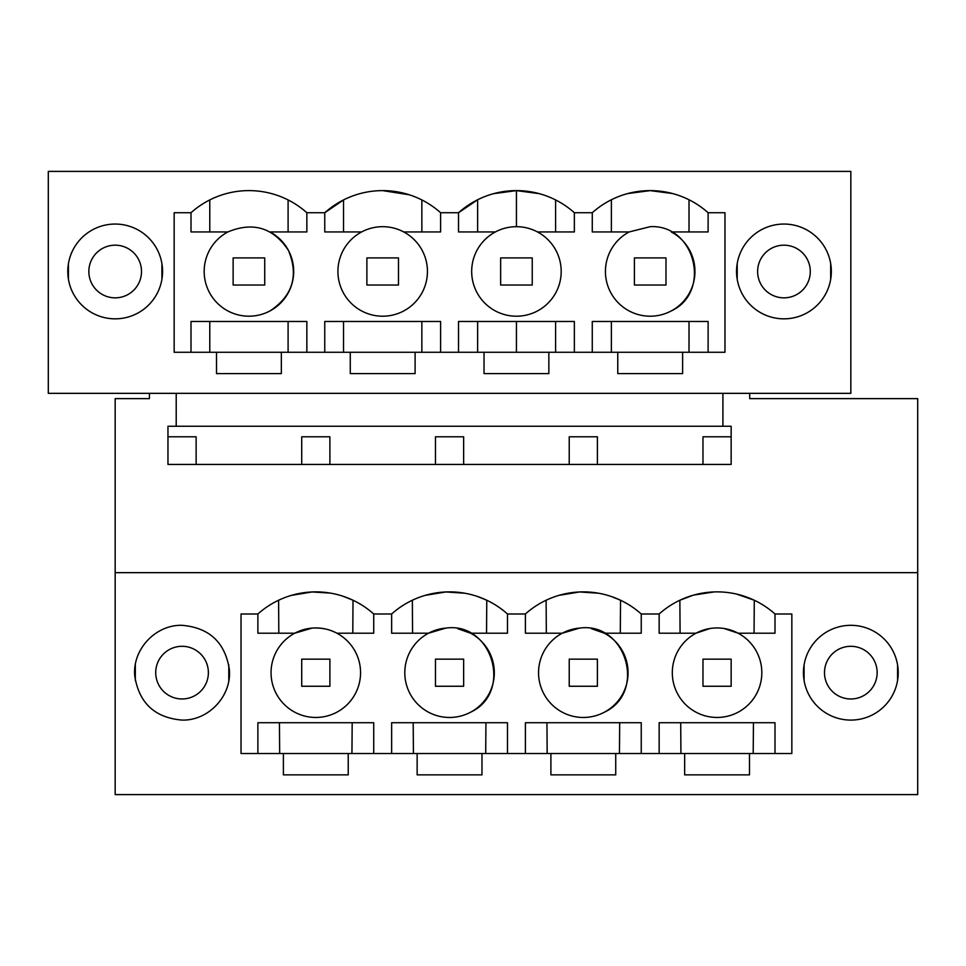 <?xml version="1.0" encoding="UTF-8"?>
<svg xmlns="http://www.w3.org/2000/svg" width="966" height="966" viewBox="0 0 966 966"><rect width="100%" height="100%" fill="white"/><g stroke="black" fill="none" stroke-linecap="round" stroke-linejoin="round"><path stroke-width="1.45" d="M306.85 352.276L306.85 321.473L191.002 321.473L191.002 352.276M382.681 316.208A44.762 44.762 0 0 1 361.622 231.949A44.762 44.762 0 0 0 382.681 316.208A44.762 44.762 0 0 0 426.103 260.591A44.762 44.762 0 0 0 361.622 231.949L324.757 231.949L324.757 212.725L306.85 212.725A86.892 86.892 0 0 0 191.014 212.725L174.158 212.725L174.158 352.276L724.971 352.276L724.971 212.725L708.102 212.725A86.892 86.892 0 0 0 592.279 212.725L574.359 212.725A86.892 86.892 0 0 0 458.524 212.725L440.605 212.725A86.892 86.892 0 0 0 382.681 190.616L378.781 190.7M288.387 250.303A44.762 44.762 0 0 0 269.997 231.949L306.85 231.949L306.85 212.725M191.014 212.737A86.892 86.892 0 0 1 191.014 212.725L191.002 231.949L227.867 231.949C253.104 221.504 273.281 227.65 288.423 250.375C298.868 275.612 292.722 295.801 269.997 310.931A44.762 44.762 0 0 0 288.46 250.448M324.757 352.276L324.757 321.473L440.605 321.473L440.605 352.276M458.512 352.276L458.512 321.473L574.359 321.473L574.359 352.276M592.267 352.276L592.267 321.473L708.114 321.473L708.114 352.276M592.267 212.737A86.892 86.892 0 0 1 592.279 212.725L592.267 231.949L629.132 231.949A44.762 44.762 0 0 0 650.19 316.208A44.762 44.762 0 0 1 629.132 231.949L650.19 226.684C695.085 224.088 712.099 292.094 671.261 310.931A44.762 44.762 0 0 0 671.261 231.949L708.114 231.949L708.114 212.725M537.507 231.949L574.359 231.949L574.359 212.725M458.512 212.725L458.512 231.949L495.377 231.949A44.762 44.762 0 0 0 516.436 316.208A44.762 44.762 0 0 0 559.857 260.591A44.762 44.762 0 0 0 516.436 226.684L516.436 190.616L493.566 193.671M403.752 231.949L440.605 231.949L440.605 212.725M209.779 352.276L209.779 321.473M288.097 352.276L288.097 321.473M227.867 231.949A44.762 44.762 0 0 0 209.441 292.505A44.762 44.762 0 0 0 269.997 310.931M343.534 231.949L343.534 199.938L324.769 212.737M421.852 231.949L421.852 199.938M409.318 194.794L382.681 190.616A86.892 86.892 0 0 0 324.769 212.725M48.3 393.343L850.829 393.343L850.829 171.393L48.3 171.393L48.3 393.343M115.171 318.84A47.394 47.394 0 0 0 162.566 271.446A47.394 47.394 0 0 0 115.171 224.052A47.394 47.394 0 0 0 67.789 271.446A47.394 47.394 0 0 0 115.171 318.84M216.517 352.276L216.517 373.6L281.348 373.6L281.348 352.276M617.769 352.276L617.769 373.6L682.612 373.6L682.612 352.276M548.857 352.276L548.857 373.6L484.026 373.6L484.026 352.276M415.102 352.276L415.102 373.6L350.272 373.6L350.272 352.276M783.945 224.052A47.394 47.394 0 0 0 736.551 271.446A47.394 47.394 0 0 0 783.945 318.84A47.394 47.394 0 0 0 831.34 271.446A47.394 47.394 0 0 0 783.945 224.052M288.097 231.949L288.097 199.938M209.779 231.949L209.779 199.938M343.534 352.276L343.534 321.473M421.852 352.276L421.852 321.473M149.416 393.343L149.416 398.62L115.171 398.62L115.171 572.657L917.7 572.657L917.7 398.62L749.713 398.62L749.713 393.343M176.21 393.343L176.21 426.26L167.963 426.26L167.963 464.441L731.153 464.441L731.153 426.26L722.906 426.26L722.906 393.343M301.718 464.441L301.718 436.789L329.889 436.789L329.889 464.441M196.134 464.441L196.134 436.789L167.963 436.789M176.21 426.26L722.906 426.26M917.7 572.657L917.7 794.607L115.171 794.607L115.171 572.657M348.231 753.54L348.231 774.865L283.388 774.865L283.388 753.54L791.842 753.54L791.842 613.99L774.986 613.99A86.892 86.892 0 0 0 659.15 613.99L641.231 613.99A86.892 86.892 0 0 0 525.395 613.99L507.476 613.99A86.892 86.892 0 0 0 445.869 591.953L464.815 593.221M702.982 464.441L702.982 436.789L731.153 436.789M435.473 464.441L435.473 436.789L463.644 436.789L463.644 464.441M569.228 464.441L569.228 436.789L597.399 436.789L597.399 464.441M182.055 720.093C208.644 720.853 232.009 695.737 229.328 669.281C225.018 642.318 209.26 627.659 182.055 625.316C155.466 624.555 132.101 649.671 134.781 676.128C139.092 703.091 154.85 717.75 182.055 720.093M749.483 753.54L749.483 774.865L684.653 774.865L684.653 753.54M615.728 753.54L615.728 774.865L550.898 774.865L550.898 753.54M481.974 753.54L481.974 774.865L417.143 774.865L417.143 753.54M291.454 595.358L312.115 591.953A86.892 86.892 0 0 0 257.898 613.99L241.029 613.99L241.029 753.54L283.388 753.54M330.263 593.088L312.139 591.953A86.892 86.892 0 0 1 373.721 613.99L391.641 613.99A86.892 86.892 0 0 1 445.869 591.953L425.233 595.346M850.829 720.093A47.394 47.394 0 0 1 803.434 672.698A47.394 47.394 0 0 1 850.829 625.316A47.394 47.394 0 0 1 898.211 672.698A47.394 47.394 0 0 1 850.829 720.093M343.22 596.312L353.001 600.236L352.795 633.213M659.15 753.54L659.15 722.725L659.15 753.54M774.998 753.54L774.998 722.725L659.15 722.725M724.138 628.504L738.133 633.213L774.998 633.213L774.998 613.99M710.07 628.492L696.003 633.213L659.15 633.213L659.15 613.99M626.21 659.935A44.762 44.762 0 0 0 604.378 633.213L641.243 633.213L641.243 613.99M604.378 712.196C647.015 692.525 626.125 621.536 579.624 628.093L562.248 633.213A44.762 44.762 0 0 0 579.624 717.315A44.762 44.762 0 0 0 626.294 660.201M579.624 628.093A44.762 44.762 0 0 0 562.248 633.213L525.395 633.213L525.395 613.99M492.455 659.935A44.762 44.762 0 0 0 470.623 633.213L507.488 633.213L507.488 613.99M470.623 712.196C513.26 692.525 492.37 621.536 445.869 628.093L428.493 633.213A44.762 44.762 0 0 0 445.869 717.315A44.762 44.762 0 0 0 492.539 660.201M445.869 628.093A44.762 44.762 0 0 0 428.493 633.213L391.641 633.213L391.641 613.99M257.886 613.99L257.886 633.213L294.739 633.213L312.127 628.093A44.762 44.762 0 0 0 271.977 681.767A44.762 44.762 0 0 0 336.868 712.196A44.762 44.762 0 0 0 312.127 628.093C321.436 627.562 329.696 629.264 336.868 633.213L373.733 633.213L373.733 613.99M373.733 753.54L373.733 722.725L257.886 722.725L257.886 753.54M391.641 753.54L391.641 722.725L507.488 722.725L507.488 753.54M525.395 753.54L525.395 722.725L641.243 722.725L641.243 753.54M351.95 753.54L352.179 722.725L279.44 722.725L279.669 753.54M278.812 633.213L278.606 600.236M689.012 321.473L689.012 352.276M611.381 352.276L611.381 321.473M650.19 316.208A44.762 44.762 0 0 0 671.261 310.931M627.803 193.55L650.19 190.616L672.517 193.526M689.012 199.757L689.012 231.949M611.381 231.949L611.381 199.757M679.967 600.2L693.238 595.201M693.697 595.08L714.2 591.917M736.587 594.09L754.18 600.2M753.202 753.54L753.444 722.725M681.38 722.725L731.129 722.725M680.933 753.54L680.704 722.725M680.076 633.213L679.871 600.236M754.06 633.213L754.277 600.236M696.003 633.213A44.762 44.762 0 0 0 677.577 693.769A44.762 44.762 0 0 0 738.133 712.196A44.762 44.762 0 0 0 756.559 651.639A44.762 44.762 0 0 0 696.003 633.213M477.627 352.276L477.627 321.473M516.436 226.684A44.762 44.762 0 0 0 473.014 282.301A44.762 44.762 0 0 0 516.436 316.208M477.627 231.949L477.627 199.757L458.512 212.737M539.113 193.623L516.448 190.616M555.595 321.473L555.595 352.276M516.436 352.276L516.436 321.473M555.595 231.949L555.595 199.938M470.623 633.213L457.739 628.697M412.567 633.213L412.361 600.236M486.55 633.213L486.767 600.236M477.687 596.553L486.707 600.212M485.705 753.54L485.934 722.725M413.424 753.54L413.194 722.725M604.378 633.213L591.494 628.697M558.988 595.346L579.624 591.953M546.321 633.213L546.116 600.236M620.305 633.213L620.522 600.236M579.648 591.953L598.57 593.221M611.442 596.553L620.462 600.212M619.447 753.54L619.689 722.725M547.179 753.54L546.949 722.725M329.889 686.258L329.889 659.138L301.718 659.138L301.718 686.258L329.889 686.258M463.644 686.258L463.644 659.138L435.473 659.138L435.473 686.258L463.644 686.258M597.399 686.258L597.399 659.138L569.228 659.138L569.228 686.258L597.399 686.258M731.153 686.258L731.153 659.138L702.982 659.138L702.982 686.258L731.153 686.258M264.732 257.91L233.132 257.91L233.132 285.03L264.732 285.03L264.732 257.91M398.487 257.91L366.887 257.91L366.887 285.03L398.487 285.03L398.487 257.91M532.242 257.91L500.642 257.91L500.642 285.03L532.242 285.03L532.242 257.91M665.985 257.91L634.396 257.91L634.396 285.03L665.985 285.03L665.985 257.91M92.072 258.888A26.324 26.324 0 0 1 127.802 248.407A26.324 26.324 0 0 1 138.283 284.137A26.324 26.324 0 0 1 102.553 294.618A26.324 26.324 0 0 1 92.072 258.888M161.914 263.573L161.914 279.319M68.441 263.573L68.441 279.319M760.846 258.888A26.324 26.324 0 0 1 796.564 248.407A26.324 26.324 0 0 1 807.057 284.137A26.324 26.324 0 0 1 771.327 294.618A26.324 26.324 0 0 1 760.846 258.888M830.675 263.573L830.675 279.319M737.215 263.573L737.215 279.319M158.943 660.019A26.324 26.324 0 0 1 194.673 649.526A26.324 26.324 0 0 1 205.154 685.256A26.324 26.324 0 0 1 169.436 695.749A26.324 26.324 0 0 1 158.943 660.019M135.325 680.571L135.325 664.837M228.785 680.571L228.785 664.837M827.717 660.019A26.324 26.324 0 0 1 863.447 649.526A26.324 26.324 0 0 1 873.928 685.256A26.324 26.324 0 0 1 838.198 695.749A26.324 26.324 0 0 1 827.717 660.019M804.086 680.571L804.086 664.837M897.559 680.571L897.559 664.837"/></g></svg>
